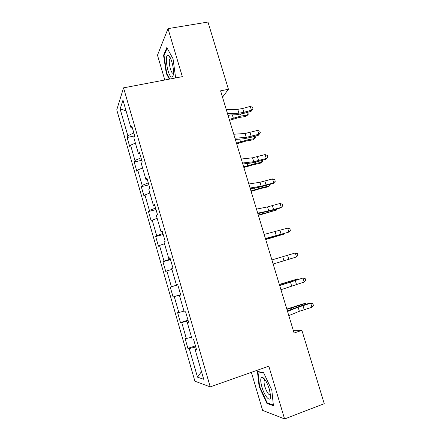 <?xml version="1.0" encoding="UTF-8"?>
<svg xmlns="http://www.w3.org/2000/svg" width="441" height="441" viewBox="0 0 441 441"><rect width="100%" height="100%" fill="white"/><g stroke="black" fill="none" stroke-linecap="round" stroke-linejoin="round"><path stroke-width="0.66" d="M251.364 372.336L262.621 410.373L284.577 418.95L324.24 403.675L301.898 330.359L293.248 330.248M116.76 109.853L194.9 381.189L210.23 386.889L123.557 87.847L116.76 109.853M123.557 87.847L182.342 76.651L168.004 28.632L157.476 55.191L164.818 79.986M196.322 348.864L195.087 349.465L196.559 349.691L193.5 339.118L192.061 338.997L187.232 322.321L188.627 322.272L185.589 311.781L184.228 311.936L179.443 295.376L180.749 295.057L177.734 284.643L176.461 285.068L171.703 268.635L172.933 268.045L169.939 257.709L168.743 258.398L164.024 242.087L165.171 241.238L162.2 230.979L161.086 231.927L156.406 215.737L157.47 214.624L154.521 204.442L153.485 205.649L148.838 189.575L149.819 188.208L146.897 178.103L145.943 179.564L141.324 163.605L142.234 161.99L139.328 151.952L138.452 153.666L133.866 137.824L134.698 135.96L131.815 125.999L131.016 127.956L122.973 100.151L120.123 108.971L126.043 110.774M195.087 349.465L203.709 379.271L197.496 377.171L189.244 348.566L187.91 348.362L195.457 345.871M120.123 108.971L127.84 135.729L127.118 137.504L129.825 146.908L130.58 145.221L134.974 160.458L134.18 162.012L136.914 171.483L137.735 170.017L142.162 185.363L141.296 186.686L144.047 196.223L144.935 194.988L149.394 210.44L148.463 211.537L151.23 221.139L152.189 220.136L156.682 235.698L155.673 236.558L158.462 246.227L159.499 245.455L164.019 261.133L162.938 261.756L165.744 271.491L166.852 270.961L171.411 286.744L170.254 287.13L173.081 296.936L174.267 296.644L178.853 312.542L177.624 312.68L180.468 322.558L181.725 322.514L186.345 338.523L185.044 338.418L187.91 348.362M222.507 97.163L228.444 89.264L220.588 90.846L294.086 333.021L301.898 330.359M188.494 321.82L187.232 322.321M186.345 338.523L191.543 337.222M181.725 322.514L188.197 320.794M180.722 294.974L179.443 295.376M178.853 312.542L183.996 311.12M174.267 296.644L180.667 294.775M177.751 284.699L176.461 285.068M171.411 286.744L177.784 284.82M166.852 270.961L171.913 269.352M170.061 258.123L168.743 258.398M164.019 261.133L170.331 259.06M159.499 245.455L164.504 243.735M162.42 231.745L161.086 231.927M156.682 235.698L162.927 233.482M152.189 220.136L157.145 218.301M154.841 205.556L153.485 205.649M149.394 210.44L155.574 208.086M144.935 194.988L149.841 193.042M147.316 179.559L145.943 179.564M142.162 185.363L148.275 182.872M137.735 170.017L142.586 167.96M139.847 153.755L138.452 153.666M134.974 160.458L141.026 157.834M130.58 145.221L135.381 143.055M132.432 128.127L131.016 127.956M127.84 135.729L133.832 132.967M168.004 28.632L207.965 22.05L228.444 89.264M284.577 418.95L268.812 366.162L210.23 386.889M197.496 377.171L201.493 371.609M189.244 348.566L195.782 346.995M127.118 137.504L134.676 135.878M134.18 162.012L141.737 160.287M141.296 186.686L148.854 184.862M148.463 211.537L156.015 209.607M155.673 236.558L163.231 234.529M162.938 261.756L170.491 259.622M173.081 296.936L180.634 294.66M170.254 287.13L177.806 284.892M180.468 322.558L188.02 320.177M175.639 77.925L173.032 58.758L166.803 47.562L163.561 55.301L166.285 73.449L169.327 79.126M273.414 405.703L271.816 390.114L263.597 372.722L257.406 371.399L259.115 386.514L266.915 403.421L273.414 405.703M166.781 73.355L166.285 73.449M164.217 55.186L163.561 55.301M264.947 379.574L265.03 380.329M267.841 403.074L266.915 403.421M259.589 386.344L259.115 386.514M226.294 109.638L237.749 109.34L242.666 108.492L250.284 106.38L251.464 110.222L253.007 108.855L251.056 111.358L243.482 113.458L236.144 114.759L227.931 115.046M227.484 113.569L238.928 113.199L243.84 112.334L251.464 110.222L251.056 111.358M250.284 106.38L252.533 107.323L253.007 108.855M229.529 120.316L239.209 117.455L245.615 116.507L247.588 115.079L241.161 116.022L229.254 119.401M247.544 112.334L248.344 114.136L247.588 115.079L246.806 112.538M229.982 114.974L228.107 115.625M171.455 76.982C172.536 77.384 173.197 76.249 173.434 73.57C174.019 67.539 170.717 55.886 168.28 55.373L168.275 55.373C164.162 53.543 167.486 75.692 171.455 76.982M169.768 58.912C168.203 61.233 170.623 72.655 172.795 73.267L173.456 73.173M169.829 79.033L166.687 73.173L164.052 55.583L167.161 48.201M175.744 77.533L175.54 77.947M269.357 389.216C266.904 381.912 264.462 377.904 262.026 377.193C260.333 377.799 260.311 381.107 261.943 387.121C264.677 396.9 271.05 403.487 270.576 395.687L269.357 389.216M265.25 380.021L264.269 380.605C263.867 381.862 264.076 383.918 264.898 386.779C267.009 392.821 268.878 395.445 270.504 394.662M273.343 404.987L267.169 402.842L259.606 386.459L257.957 371.807L263.757 373.053M258.465 371.625L257.957 371.807M233.763 134.251L245.113 133.48L257.654 130.398L258.845 134.262L260.377 132.835L258.387 135.249L250.797 137.383L243.476 138.821L235.334 139.439M234.965 138.209L246.299 137.366L258.845 134.262L258.387 135.249M257.654 130.398L259.903 131.291L260.377 132.835M241.282 159.03L252.533 157.79L265.08 154.576L266.276 158.468L267.797 156.979L265.769 159.3L258.161 161.461L250.857 163.043L242.793 164.008M242.495 163.021L253.724 161.704L266.276 158.468L265.769 159.3M265.08 154.576L267.318 155.425L267.797 156.979M236.674 143.843L246.381 140.971L252.759 139.874L254.782 138.568L248.377 139.665L236.442 143.082M255.096 136.175L255.515 137.542L254.782 138.568L254.132 136.445M243.862 167.53L253.597 164.642L259.953 163.391L262.02 162.211L255.642 163.462L243.675 166.919M262.467 160.237L262.731 161.103L262.02 162.211L261.502 160.513M248.856 183.991L260.003 182.265L272.555 178.925L273.756 182.844L275.267 181.284L273.205 183.517L258.288 187.436L250.301 188.742M250.075 188.004L261.204 186.207L273.756 182.844L273.205 183.517M272.555 178.925L274.787 179.724L275.267 181.284M256.486 209.122L267.522 206.912L280.085 203.439L281.292 207.38L282.786 205.76L282.306 204.189L280.085 203.439M257.709 213.168L268.729 210.875L281.292 207.38L280.685 207.898L273.04 210.125L257.858 213.648M264.165 234.43L287.659 228.118L288.883 232.093L290.36 230.406L289.875 228.818L287.659 228.118M265.399 238.504L288.883 232.093L265.471 238.73M251.1 191.372L260.868 188.472L267.196 187.067L269.313 186.014L262.957 187.425L250.962 190.92M269.892 184.47L269.313 186.014L268.922 184.746M258.382 215.379L276.65 209.982L258.294 215.081M277.202 208.913L276.65 209.982L276.397 209.144M265.719 239.546L284.043 234.105L265.675 239.402M284.269 233.609L284.043 234.105L283.921 233.713M271.904 259.92L295.294 252.974L296.517 256.971L297.984 255.218L297.499 253.625L295.294 252.974M273.144 264.021L296.517 256.971M279.693 285.592L302.973 278.001L279.616 285.338M280.945 289.726L304.213 282.025L302.973 278.001L305.172 278.602L305.663 280.206L304.213 282.025M279.34 284.434L297.763 278.916L279.39 284.588M297.901 279.351L297.763 278.916L298.287 279.236M287.538 311.445L298.127 307.217L310.712 303.199L309.902 303.083L302.184 305.437L287.383 310.927M288.8 315.607L299.373 311.296L311.958 307.256L310.712 303.199L312.901 303.75L313.397 305.365L311.958 307.256M286.815 309.069L302.945 303.91L305.299 303.507L286.915 309.389M305.574 304.406L305.299 303.507L306.429 304.141M237.749 109.34L238.928 113.199M242.666 108.492L243.84 112.334M241.161 116.022L240.593 114.164M233.289 118.012L232.341 114.892M245.113 133.48L246.299 137.366M250.019 132.537L251.205 136.407M252.533 157.79L253.724 161.704M257.423 156.748L258.619 160.645M248.377 139.665L247.903 138.11M240.499 141.715L239.706 139.108M255.642 163.462L255.262 162.222M247.754 165.579L247.12 163.49M260.003 182.265L261.204 186.207M264.881 181.13L266.083 185.049M267.522 206.912L268.729 210.875M272.389 205.677L273.596 209.624M275.096 231.729L276.314 235.72M279.947 230.389L281.165 234.364M262.957 187.425L262.676 186.499M255.063 189.602L254.589 188.042M270.327 211.548L270.14 210.936M262.417 213.786L262.103 212.766M277.742 235.836L277.654 235.549M269.82 238.14L269.677 237.655M282.72 256.717L283.943 260.736M287.56 255.278L288.783 259.28M290.398 281.882L291.633 285.928M295.227 280.338L296.457 284.368M291.611 281.264L291.512 280.945M283.745 283.91L283.58 283.376M298.127 307.217L299.373 311.296M302.945 305.569L304.185 309.632M299.274 306.363L299.075 305.707M291.462 309.301L291.132 308.198M170.617 58.46L168.28 55.373M264.98 379.977L262.026 377.193M265.377 380.203L264.269 380.605"/></g></svg>
